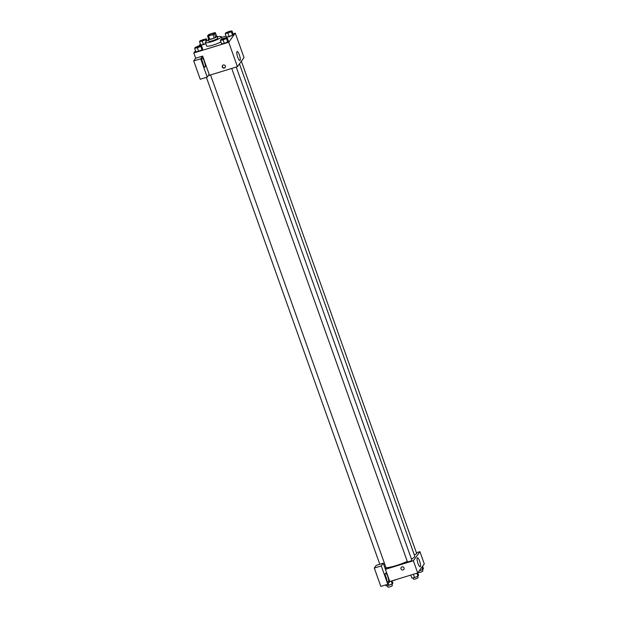 <?xml version="1.0" encoding="UTF-8"?>
<svg xmlns="http://www.w3.org/2000/svg" width="618" height="618" viewBox="0 0 618 618"><rect width="100%" height="100%" fill="white"/><g stroke="black" fill="none" stroke-linecap="round" stroke-linejoin="round"><path stroke-width="0.93" d="M210.877 35.133A3.291 0.572 160.4 0 1 208.351 35.45A3.291 0.572 160.4 0 1 211.263 33.805A3.291 0.572 160.4 0 1 214.562 33.241A3.291 0.572 160.4 0 1 210.877 35.133M214.523 33.851L215.373 32.684A4.473 0.772 160.4 0 0 214.353 32.746L209.873 34.121A4.473 0.772 160.4 0 0 208.39 34.832L207.548 35.998A4.473 0.772 160.4 0 0 208.56 35.937L213.04 34.562A4.473 0.772 160.4 0 0 214.523 33.851L215.767 37.343L216.617 36.176L215.373 32.684M208.56 35.937L209.803 39.428A4.473 0.772 160.4 0 1 208.784 39.49L207.548 35.998M209.803 39.428L214.284 38.053L213.04 34.562M215.767 37.343A4.473 0.772 160.4 0 1 214.284 38.053M208.583 38.926A4.705 0.819 -19.6 0 0 208.336 39.173A4.705 0.819 -19.6 0 0 208.266 39.413A4.705 0.819 -19.6 0 0 212.971 38.602A4.705 0.819 -19.6 0 0 217.134 36.253A4.705 0.819 -19.6 0 0 216.578 36.076M217.134 36.253L217.752 37.999A4.705 0.819 160.4 0 1 212.499 40.711A4.705 0.819 160.4 0 1 208.892 41.159L208.266 39.413M217.343 36.848A8.467 1.468 160.4 0 1 221.298 36.74A8.467 1.468 160.4 0 1 211.843 41.622A8.467 1.468 160.4 0 1 205.346 42.418A8.467 1.468 160.4 0 1 208.482 40.008M220.889 41.846A8.467 1.468 160.4 0 1 213.086 45.106A8.467 1.468 160.4 0 1 206.59 45.91L205.346 42.418M200.363 43.963L198.95 45.902M195.512 50.637L193.82 52.963L228.722 42.24L235.311 33.179L233.04 33.874M226.034 36.029L221.538 37.412M194.662 48.258L195.906 51.75L198.633 51.271L202.016 49.873L202.681 48.953L201.437 45.469L198.718 45.948L195.334 47.347L194.662 48.258L197.389 47.779L200.773 46.381L201.437 45.469M199.514 41.591L200.757 45.083L205.779 43.646L203.476 44.596L202.233 41.105L205.624 39.714L206.288 38.795L200.178 40.672L199.514 41.591L202.233 41.105M225.207 33.696L226.443 37.188L232.553 35.311L233.218 34.392L231.974 30.9L229.255 31.379L225.871 32.777L225.207 33.696L231.31 31.819L231.974 30.9M220.356 40.363L221.599 43.855L224.319 43.376L227.71 41.978L228.374 41.066L227.13 37.574L224.411 38.053L221.02 39.452L220.356 40.363L223.075 39.884L226.466 38.486L227.13 37.574M208.289 75.635L237.428 66.682L244.017 57.613L235.311 33.179M236.988 51.657A4.72 1.143 -107.1 0 1 237.157 51.526A4.72 1.143 -107.1 0 1 239.637 55.705A4.72 1.143 -107.1 0 1 239.931 60.549A4.72 1.143 -107.1 0 1 237.582 56.779A4.72 1.143 -107.1 0 1 236.988 51.657M237.428 66.682L228.722 42.24M222.287 66.976A1.645 1.568 36 0 1 224.736 65.238A1.645 1.568 36 0 1 223.6 68.08A1.645 1.568 36 0 1 222.287 66.976M202.665 56.06L200.688 58.78L207.215 77.111L209.193 74.392L202.665 56.06L195.682 58.2L193.82 52.963M222.573 65.431A1.645 1.568 -144 0 0 225.222 67.362M201.986 58.293A4.705 1.136 -107.1 0 1 202.163 58.162A4.705 1.136 -107.1 0 1 204.628 62.318A4.705 1.136 -107.1 0 1 204.921 67.153A4.705 1.136 -107.1 0 1 202.58 63.391A4.705 1.136 -107.1 0 1 201.986 58.293M203.492 65.608A4.705 1.136 72.9 0 0 201.847 60.24M207.215 77.111L200.24 79.251L193.712 60.919L200.688 58.78M195.682 58.2L193.712 60.919M407.27 561.383A16.485 2.858 160.4 0 1 396.308 565.54A16.485 2.858 160.4 0 1 386.018 567.718M239.467 63.87L414.724 556.038A16.485 2.858 160.4 0 1 411.488 559.197M231.735 68.428L407.401 561.747A2.348 0.409 -19.6 0 0 409.749 561.345A2.348 0.409 -19.6 0 0 411.835 560.171L236.238 67.045M210.545 74.94L386.142 568.066A2.348 0.409 160.4 0 1 385.23 568.753M241.391 61.228L416.679 553.496A2.348 0.409 160.4 0 1 414.276 554.786M385.431 569.317L383.253 563.207L381.275 565.926L387.803 584.257L389.78 581.538L385.431 569.317L413.357 560.742L419.939 551.673L416.416 552.755M381.275 565.926L374.299 568.073L380.827 586.405L387.803 584.257M374.299 568.073L376.269 565.354L383.253 563.207M386.883 580.619A4.705 1.136 72.9 0 0 385.23 575.242M385.377 573.295A4.705 1.136 -107.1 0 1 385.547 573.164A4.705 1.136 -107.1 0 1 388.019 577.328A4.705 1.136 -107.1 0 1 388.313 582.156A4.705 1.136 -107.1 0 1 385.972 578.402A4.705 1.136 -107.1 0 1 385.377 573.295M389.78 581.538L417.706 572.956L424.288 563.894L419.939 551.673M419.645 561.183A4.72 1.143 -107.1 0 1 420.209 566.83A4.72 1.143 -107.1 0 1 417.729 562.65A4.72 1.143 -107.1 0 1 417.436 557.807A4.72 1.143 -107.1 0 1 419.645 561.183M417.706 572.956L413.357 560.742M401.206 567.448A1.645 1.568 -144 0 0 401.005 568.884A1.645 1.568 36 0 1 403.461 567.146A1.645 1.568 36 0 1 402.318 569.989A1.645 1.568 36 0 1 401.005 568.884A1.645 1.568 -144 0 0 403.863 569.387M410.761 575.095L411.827 578.069L414.547 577.583L417.93 576.192L418.595 575.273L417.753 572.894M414.547 577.583L413.372 574.292M417.93 576.192L416.872 573.218M417.59 576.331L418.046 577.629A2.348 0.409 160.4 0 1 415.42 578.981A2.348 0.409 160.4 0 1 413.62 579.205L413.125 577.838M419.159 570.955L422.782 569.518L423.446 568.606L422.596 566.227M422.782 569.518L421.932 567.139M422.434 569.665L422.897 570.955A2.348 0.409 160.4 0 1 420.271 572.314A2.348 0.409 160.4 0 1 418.463 572.531L418.316 572.121M385.756 584.891L386.134 585.964L392.245 584.087L392.909 583.168L392.075 580.835M388.853 585.478L388.22 583.693M392.245 584.087L391.186 581.113M391.897 584.226L392.36 585.524A2.348 0.409 160.4 0 1 389.734 586.876A2.348 0.409 160.4 0 1 387.926 587.1L387.44 585.733M396.308 579.537A2.348 0.409 160.4 0 1 394.578 580.209A2.348 0.409 160.4 0 1 393.11 580.518M223.33 39.537A2.348 0.409 160.4 0 1 221.53 39.753A2.348 0.409 160.4 0 1 221.522 39.753A2.348 0.409 160.4 0 1 223.6 38.571A2.348 0.409 160.4 0 1 225.956 38.161A2.348 0.409 160.4 0 1 225.956 38.177A2.348 0.409 160.4 0 1 223.33 39.537M221.599 43.855L224.319 43.376L223.075 39.884M224.319 43.376L227.71 41.978L226.466 38.486M227.71 41.978L228.374 41.066M225.956 38.177L225.956 38.161A2.348 0.409 160.4 0 1 223.33 39.521A2.348 0.409 160.4 0 1 221.522 39.745L221.522 39.745M230.8 31.503A2.348 0.409 160.4 0 1 230.808 31.51A2.348 0.409 160.4 0 1 228.181 32.862A2.348 0.409 160.4 0 1 226.373 33.086A2.348 0.409 160.4 0 1 226.373 33.078A2.348 0.409 160.4 0 1 228.451 31.897A2.348 0.409 160.4 0 1 230.8 31.495A2.348 0.409 160.4 0 1 228.173 32.847A2.348 0.409 160.4 0 1 226.373 33.071L226.373 33.086M226.443 37.188L229.17 36.701L227.926 33.21M229.17 36.701L232.553 35.311L231.31 31.819M232.553 35.311L233.218 34.392M200.263 46.056L200.271 46.072A2.348 0.409 160.4 0 1 200.271 46.072A2.348 0.409 160.4 0 1 197.644 47.431A2.348 0.409 160.4 0 1 195.836 47.648A2.348 0.409 160.4 0 1 195.836 47.64A2.348 0.409 160.4 0 1 197.914 46.466A2.348 0.409 160.4 0 1 200.263 46.056A2.348 0.409 160.4 0 1 197.636 47.416A2.348 0.409 160.4 0 1 195.829 47.64L195.836 47.648M195.906 51.75L198.633 51.271L197.389 47.779M198.633 51.271L202.016 49.873L200.773 46.381M202.016 49.873L202.681 48.953M205.114 39.405L205.114 39.39A2.348 0.409 160.4 0 1 202.48 40.742A2.348 0.409 160.4 0 1 200.688 40.981A2.348 0.409 160.4 0 1 200.68 40.973A2.348 0.409 160.4 0 1 202.758 39.791A2.348 0.409 160.4 0 1 205.114 39.39A2.348 0.409 160.4 0 1 205.114 39.405A2.348 0.409 160.4 0 1 202.488 40.757A2.348 0.409 160.4 0 1 200.68 40.966L200.68 40.966M200.757 45.083L203.476 44.596M206.196 41.329L205.624 39.714M206.999 40.803L206.288 38.795M222.101 39.004L221.298 36.74M379.8 564.273L206.412 77.358"/></g></svg>
